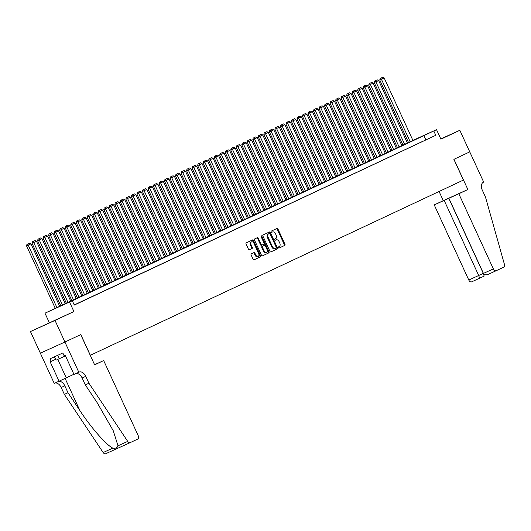 <?xml version="1.0" encoding="UTF-8"?>
<svg xmlns="http://www.w3.org/2000/svg" width="531" height="531" viewBox="0 0 531 531"><rect width="100%" height="100%" fill="white"/><g stroke="black" fill="none" stroke-linecap="round" stroke-linejoin="round"><path stroke-width="0.8" d="M278.41 247.665A0.65 0.418 65.6 0 0 279.06 248.083A0.65 0.418 65.6 0 0 279.06 248.077L284.815 245.375A0.936 0.597 65.6 0 0 284.968 244.273L277.952 229.014A0.936 0.597 65.6 0 0 277.023 228.423L271.268 231.124A0.65 0.418 65.6 0 0 271.812 232.312L272.556 231.961A2.987 1.918 65.6 0 0 272.556 231.961A2.987 1.918 65.6 0 1 275.536 233.859L276.12 235.133A2.987 1.918 65.6 0 1 275.635 238.658L274.892 239.01A0.65 0.418 65.6 0 0 275.436 240.198L276.18 239.846A2.987 1.918 65.6 0 0 276.18 239.846A2.987 1.918 65.6 0 1 279.16 241.744L279.744 243.019A2.987 1.918 65.6 0 1 279.26 246.543L278.516 246.895A0.65 0.418 65.6 0 0 278.41 247.665M55.078 320.279L43.164 325.722L55.078 320.279M440.863 139.056L447.095 136.135L440.823 138.969M251.276 253.864A0.936 0.597 65.6 0 0 251.123 254.966L253.088 259.247A0.936 0.597 65.6 0 0 254.017 259.845A0.936 0.597 65.6 0 0 254.024 259.838L260.416 256.838A0.936 0.597 65.6 0 0 260.568 255.736L253.546 240.477A0.936 0.597 65.6 0 0 252.623 239.886L246.225 242.886A0.936 0.597 65.6 0 0 246.072 243.988L248.448 249.158A0.936 0.597 65.6 0 0 249.378 249.756L252.119 248.468A0.936 0.597 65.6 0 0 252.271 247.366L251.09 244.804A2.496 1.6 65.6 0 1 251.508 241.851A2.496 1.6 65.6 0 1 253.991 243.444L258.61 253.486A2.496 1.6 65.6 0 1 258.192 256.44A2.496 1.6 65.6 0 1 255.71 254.847L254.94 253.174A0.936 0.597 65.6 0 0 254.01 252.577L251.276 253.864M469.776 151.873L453.965 159.3L467.864 189.521L458.817 193.775L493.365 268.898A2.854 1.832 65.6 0 0 496.2 270.717A2.854 1.832 65.6 0 0 496.213 270.71L503.746 267.173A2.854 1.832 65.6 0 0 504.45 264.445L485.467 197.008L482.287 190.098A6.651 4.268 -114.4 0 1 483.376 182.239L483.675 182.093L459.819 130.294L440.916 139.175L436.548 129.677L433.787 130.971L435.772 135.292L74.294 305.073L72.302 300.758L44.969 313.19L412.912 140.43M469.749 151.886L453.879 159.34L463.41 180.062L90.343 355.285L80.805 334.563L64.941 342.017L55.012 320.432L73.915 311.551L69.548 302.053M269.94 251.336A0.936 0.597 65.6 0 0 270.863 251.926A0.936 0.597 65.6 0 0 270.87 251.926L277.262 248.926A0.936 0.597 65.6 0 0 277.414 247.824L270.398 232.565A0.936 0.597 65.6 0 0 269.469 231.974A0.936 0.597 65.6 0 0 269.463 231.974L263.071 234.974A0.936 0.597 65.6 0 0 262.918 236.076L269.94 251.336M268.839 252.882L262.447 255.882A0.936 0.597 65.6 0 0 262.447 255.882L262.447 255.882A0.936 0.597 65.6 0 1 261.511 255.292L254.495 240.032A0.936 0.597 65.6 0 1 254.648 238.93L257.382 237.649A0.936 0.597 65.6 0 1 257.389 237.642A0.936 0.597 65.6 0 1 258.318 238.24L261.159 244.426A0.936 0.597 65.6 0 0 262.088 245.023A0.936 0.597 65.6 0 0 262.095 245.023L263.907 244.167A0.936 0.597 65.6 0 0 264.06 243.065L261.099 236.627A0.65 0.418 65.6 0 1 261.856 236.268L268.991 251.78A0.936 0.597 65.6 0 1 268.839 252.882L262.36 255.909M64.941 342.017L40.369 353.155L30.44 331.563L55.012 320.432M459.819 130.294L440.796 138.916M425.165 140.197L428.477 138.637L425.165 140.197M419.643 142.786L422.955 141.233L419.643 142.786M414.127 145.381L417.439 143.821L414.127 145.381M408.611 147.97L411.917 146.417L408.611 147.97M403.089 150.565L406.401 149.005L403.089 150.565M397.573 153.154L400.878 151.6L397.573 153.154M392.051 155.749L395.363 154.189L392.051 155.749M386.535 158.338L389.847 156.784L386.535 158.338M381.012 160.933L384.325 159.373L381.012 160.933M375.497 163.521L378.809 161.968L375.497 163.521M369.974 166.117L373.286 164.557L369.974 166.117M364.458 168.705L367.771 167.152L364.458 168.705M358.936 171.301L362.248 169.747L358.936 171.301M353.42 173.889L356.732 172.336L353.42 173.889M347.898 176.484L351.21 174.931L347.898 176.484M342.382 179.073L345.694 177.52L342.382 179.073M336.86 181.668L340.172 180.115L336.86 181.668M331.344 184.257L334.656 182.704L331.344 184.257M325.828 186.852L329.134 185.299L325.828 186.852M320.306 189.441L323.618 187.888L320.306 189.441M314.79 192.036L318.102 190.483L314.79 192.036M309.268 194.631L312.58 193.072L309.268 194.631M303.752 197.22L307.064 195.667L303.752 197.22M298.23 199.815L301.542 198.255L298.23 199.815M292.714 202.404L296.026 200.851L292.714 202.404M287.191 204.999L290.503 203.439L287.191 204.999M281.676 207.588L284.988 206.035L281.676 207.588M276.153 210.183L279.465 208.623L276.153 210.183M270.637 212.772L273.95 211.219L270.637 212.772M265.115 215.367L268.427 213.807L265.115 215.367M259.599 217.956L262.911 216.402L259.599 217.956M254.083 220.551L257.389 218.991L254.083 220.551M248.561 223.139L251.873 221.586L248.561 223.139M243.045 225.735L246.351 224.182L243.045 225.735M237.523 228.323L240.835 226.77L237.523 228.323M232.007 230.919L235.319 229.365L232.007 230.919M226.485 233.507L229.797 231.954L226.485 233.507M220.969 236.103L224.281 234.549L220.969 236.103M215.447 238.691L218.759 237.138L215.447 238.691M209.931 241.286L213.243 239.733L209.931 241.286M204.408 243.882L207.721 242.322L204.408 243.882M198.893 246.47L202.205 244.917L198.893 246.47M193.37 249.066L196.682 247.506L193.37 249.066M187.855 251.654L191.167 250.101L187.855 251.654M182.339 254.249L185.644 252.69L182.339 254.249M176.816 256.838L180.128 255.285L176.816 256.838M171.301 259.433L174.606 257.874L171.301 259.433M165.778 262.022L169.09 260.469L165.778 262.022M160.262 264.617L163.575 263.057L160.262 264.617M154.74 267.206L158.052 265.653L154.74 267.206M149.224 269.801L152.536 268.241L149.224 269.801M143.702 272.39L147.014 270.837L143.702 272.39M138.186 274.985L141.498 273.432L138.186 274.985M132.664 277.574L135.976 276.02L132.664 277.574M127.148 280.169L130.46 278.616L127.148 280.169M121.626 282.757L124.938 281.204L121.626 282.757M116.11 285.353L119.422 283.8L116.11 285.353M110.587 287.941L113.899 286.388L110.587 287.941M105.072 290.537L108.384 288.983L105.072 290.537M99.556 293.132L102.861 291.572L99.556 293.132M94.033 295.721L97.346 294.167L94.033 295.721M88.518 298.316L91.83 296.756L88.518 298.316M82.995 300.904L86.307 299.351L82.995 300.904M77.48 303.5L80.792 301.94L77.48 303.5M435.772 135.292L74.227 304.94M74.254 304.993L75.269 304.535L74.26 305.006M73.915 311.551L30.44 331.563M49.343 322.689L44.969 313.19M433.787 130.971L72.302 300.758M412.899 140.396L436.548 129.677M425.809 139.806L423.824 135.485M278.994 248.103L284.151 245.674A0.936 0.597 65.6 0 0 284.304 244.572L277.288 229.319A0.936 0.597 65.6 0 0 276.439 228.695M270.783 251.953L276.598 249.225A0.936 0.597 65.6 0 0 276.751 248.123L269.735 232.87A0.936 0.597 65.6 0 0 268.885 232.246M276.12 248.017A0.65 0.418 65.6 0 0 276.226 247.247L270.067 233.852A0.65 0.418 65.6 0 0 269.416 233.441L268.626 233.806A2.987 1.918 65.6 0 0 268.142 237.337L272.35 246.49A2.987 1.918 65.6 0 0 275.317 248.395A2.987 1.918 65.6 0 0 275.337 248.389L276.12 248.017M268.759 233.74A0.65 0.418 65.6 0 0 268.752 233.74L267.963 234.111A2.987 1.918 65.6 0 0 267.478 237.636L268.142 237.337M275.304 248.402L274.673 248.687A2.987 1.918 65.6 0 1 274.653 248.694A2.987 1.918 65.6 0 1 271.686 246.789L267.478 237.636M261.425 245.322L261.431 245.322A0.936 0.597 65.6 0 0 261.431 245.322A0.936 0.597 65.6 0 1 260.495 244.731L257.654 238.538A0.936 0.597 65.6 0 0 256.805 237.921M268.175 253.181A0.936 0.597 65.6 0 0 268.328 252.079L261.192 236.567A0.65 0.418 65.6 0 0 261.013 236.302M264.113 250.851A2.496 1.6 65.6 0 0 266.595 252.437A2.496 1.6 65.6 0 0 267.013 249.484L265.387 245.946A0.936 0.597 65.6 0 0 264.458 245.355A0.936 0.597 65.6 0 0 264.451 245.355L262.639 246.205A0.936 0.597 65.6 0 0 262.487 247.307L264.113 250.851L263.449 251.15A2.496 1.6 65.6 0 0 265.931 252.743L266.595 252.437M264.458 245.355L263.794 245.654A0.936 0.597 65.6 0 0 263.794 245.654A0.936 0.597 65.6 0 0 263.788 245.654L264.451 245.355M263.449 251.15L261.823 247.612A0.936 0.597 65.6 0 1 261.975 246.51L263.788 245.654M258.192 256.44L257.528 256.738A2.496 1.6 65.6 0 1 255.046 255.145L254.276 253.473A0.936 0.597 65.6 0 0 253.426 252.856M251.508 241.851L250.844 242.149A2.496 1.6 65.6 0 0 250.426 245.103L251.09 244.804M249.298 249.782L251.455 248.767A0.936 0.597 65.6 0 0 251.608 247.665L250.426 245.103M253.937 259.871L259.752 257.137A0.936 0.597 65.6 0 0 259.905 256.035L252.882 240.782A0.936 0.597 65.6 0 0 252.033 240.158M410.191 141.817L381.417 79.245L384.178 77.951L412.952 140.516M380.813 78.157L382.745 77.247L380.15 78.455L380.813 78.157L381.417 79.245L379.758 80.002L408.545 142.587M384.178 77.951L382.745 77.247M380.15 78.455L379.758 80.002M54.481 356.779L56.04 360.171L65.479 355.909M57.693 355.319L59.273 358.757M458.817 193.775L434.239 204.906L468.793 280.036L483.409 273.332M444.168 200.406L478.723 275.536L479.579 278.251L471.641 281.848A2.854 1.832 -114.4 0 1 471.628 281.855A2.854 1.832 -114.4 0 1 468.793 280.036M439.077 191.492L443.292 200.658L434.239 204.906M467.864 189.521L443.292 200.658M448.887 198.275L483.436 273.399L493.365 268.898M448.748 198.255L483.303 273.385L484.159 276.1L479.586 278.244L484.166 276.093M488.281 274.308L496.2 270.717L488.281 274.308C486.004 275.158 484.391 274.852 483.436 273.399M103.678 360.576L138.233 435.699A2.854 1.832 65.6 0 1 137.768 439.071L130.234 442.608A2.854 1.832 65.6 0 0 130.234 442.608A2.854 1.832 65.6 0 1 127.719 441.394L88.936 383.249L85.763 376.34A6.651 4.268 65.6 0 0 79.152 372.092A6.651 4.268 65.6 0 0 79.119 372.112L78.814 372.251L64.915 342.03L80.725 334.603L94.624 364.824L103.678 360.576L94.571 364.704M130.201 442.622L105.662 453.746A2.854 1.832 -114.4 0 1 105.642 453.753A2.854 1.832 -114.4 0 1 103.147 452.531L64.364 394.387L68.001 392.734L79.896 410.563C91.08 427.687 106.651 445.423 112.864 448.124C115.652 448.569 117.364 447.792 118.001 445.794L113.242 430.721L97.193 402.724L85.305 384.895L82.126 377.986A6.651 4.268 65.6 0 0 75.667 373.678M85.305 384.895L88.936 383.249M64.364 394.387L61.184 387.477A6.651 4.268 65.6 0 0 54.726 383.17M58.364 381.523A6.651 4.268 65.6 0 1 64.822 385.831L68.001 392.734M64.915 342.03L40.343 353.168L54.242 383.389L59.054 381.205L50.16 361.863L55.642 359.308M78.814 372.251L74.001 374.435L65.101 355.093L64.039 355.571L62.85 352.982L50.033 358.79L51.222 361.385M59.054 381.205L73.922 374.269M404.675 144.405L375.895 81.84L378.656 80.546L407.436 143.111M375.298 80.752L377.229 79.842L374.634 81.051L375.298 80.752L375.895 81.84L374.236 82.59L403.022 145.182M378.656 80.546L377.229 79.842M374.634 81.051L374.236 82.59M399.153 147.001L370.379 84.436L373.14 83.135L401.914 145.7M369.775 83.34L371.707 82.431L369.111 83.639L369.775 83.34L370.379 84.436L368.72 85.186L397.507 147.771M373.14 83.135L371.707 82.431M369.111 83.639L368.72 85.186M393.637 149.589L364.857 87.024L367.618 85.73L396.398 148.295M364.259 85.936L366.191 85.026L363.596 86.234L364.259 85.936L364.857 87.024L363.197 87.774L391.984 150.366M367.618 85.73L366.191 85.026M363.596 86.234L363.197 87.774M388.115 152.185L359.341 89.62L362.102 88.319L390.876 150.884M358.737 88.524L360.675 87.622L358.073 88.83L358.737 88.524L359.341 89.62L357.682 90.37L386.468 152.955M362.102 88.319L360.675 87.622M358.073 88.83L357.682 90.37M382.599 154.773L353.825 92.208L356.58 90.914L385.36 153.479M353.221 91.12L355.153 90.21L352.557 91.418L353.221 91.12L353.825 92.208L352.159 92.958L380.946 155.55M356.58 90.914L355.153 90.21M352.557 91.418L352.159 92.958M377.083 157.368L348.303 94.803L351.064 93.502L379.838 156.068M347.705 93.708L349.637 92.806L347.035 94.014L347.705 93.708L348.303 94.803L346.643 95.553L375.43 158.138M351.064 93.502L349.637 92.806M347.035 94.014L346.643 95.553M371.561 159.957L342.787 97.392L345.542 96.098L374.322 158.663M342.183 96.303L344.115 95.394L341.519 96.602L342.183 96.303L342.787 97.392L341.121 98.149L369.908 160.734M345.542 96.098L344.115 95.394M341.519 96.602L341.121 98.149M366.045 162.552L337.265 99.987L340.026 98.686L368.799 161.258M336.667 98.892L338.599 97.989L336.004 99.197L336.667 98.892L337.265 99.987L335.605 100.737L364.392 163.329M340.026 98.686L338.599 97.989M336.004 99.197L335.605 100.737M360.522 165.141L331.749 102.576L334.503 101.282L363.284 163.847M331.145 101.487L333.076 100.578L330.481 101.786L331.145 101.487L331.749 102.576L330.083 103.333L358.876 165.918M334.503 101.282L333.076 100.578M330.481 101.786L330.083 103.333M355.007 167.736L326.226 105.171L328.988 103.87L357.761 166.442M325.629 104.076L327.561 103.173L324.965 104.381L325.629 104.076L326.226 105.171L324.567 105.921L353.354 168.513M328.988 103.87L327.561 103.173M324.965 104.381L324.567 105.921M349.484 170.325L320.711 107.76L323.465 106.465L352.245 169.031M320.107 106.671L322.038 105.762L319.443 106.97L320.107 106.671L320.711 107.76L319.051 108.516L347.838 171.101M323.465 106.465L322.038 105.762M319.443 106.97L319.051 108.516M343.969 172.92L315.188 110.355L317.95 109.061L346.723 171.626M314.591 109.26L316.522 108.357L313.927 109.565L314.591 109.26L315.188 110.355L313.529 111.105L342.316 173.697M317.95 109.061L316.522 108.357M313.927 109.565L313.529 111.105M338.446 175.509L309.673 112.944L312.434 111.649L341.207 174.214M309.069 111.855L311 110.946L308.405 112.154L309.069 111.855L309.673 112.944L308.013 113.7L336.8 176.285M312.434 111.649L311 110.946M308.405 112.154L308.013 113.7M332.93 178.104L304.15 115.539L306.911 114.245L335.692 176.81M303.553 114.444L305.484 113.541L302.889 114.749L303.553 114.444L304.15 115.539L302.491 116.289L331.278 178.881M306.911 114.245L305.484 113.541M302.889 114.749L302.491 116.289M327.408 180.693L298.634 118.128L301.396 116.833L330.169 179.398M298.03 117.039L299.962 116.13L297.367 117.338L298.03 117.039L298.634 118.128L296.975 118.884L325.762 181.469M301.396 116.833L299.962 116.13M297.367 117.338L296.975 118.884M321.892 183.288L293.112 120.723L295.873 119.429L324.653 181.994M292.515 119.634L294.446 118.725L291.851 119.933L292.515 119.634L293.112 120.723L291.453 121.473L320.239 184.065M295.873 119.429L294.446 118.725M291.851 119.933L291.453 121.473M316.37 185.883L287.596 123.311L290.357 122.017L319.131 184.582M286.992 122.223L288.924 121.314L286.328 122.522L286.992 122.223L287.596 123.311L285.937 124.068L314.724 186.653M290.357 122.017L288.924 121.314M286.328 122.522L285.937 124.068M310.854 188.472L282.074 125.907L284.835 124.612L313.615 187.177M281.476 124.818L283.408 123.909L280.813 125.117L281.476 124.818L282.074 125.907L280.414 126.657L309.201 189.248M284.835 124.612L283.408 123.909M280.813 125.117L280.414 126.657M305.338 191.067L276.558 128.495L279.319 127.201L308.093 189.766M275.961 127.407L277.892 126.497L275.29 127.706L275.961 127.407L276.558 128.495L274.899 129.252L303.686 191.837M279.319 127.201L277.892 126.497M275.29 127.706L274.899 129.252M299.816 193.656L271.042 131.091L273.797 129.796L302.577 192.361M270.438 130.002L272.37 129.093L269.775 130.301L270.438 130.002L271.042 131.091L269.376 131.841L298.163 194.432M273.797 129.796L272.37 129.093M269.775 130.301L269.376 131.841M294.3 196.251L265.52 133.686L268.281 132.385L297.055 194.95M264.923 132.591L266.854 131.681L264.259 132.889L264.923 132.591L265.52 133.686L263.861 134.436L292.647 197.021M268.281 132.385L266.854 131.681M264.259 132.889L263.861 134.436M288.778 198.84L260.004 136.275L262.759 134.98L291.539 197.545M259.4 135.186L261.332 134.277L258.736 135.485L259.4 135.186L260.004 136.275L258.338 137.025L287.132 199.616M262.759 134.98L261.332 134.277M258.736 135.485L258.338 137.025M283.262 201.435L254.482 138.87L257.243 137.569L286.017 200.134M253.884 137.775L255.816 136.872L253.221 138.08L253.884 137.775L254.482 138.87L252.822 139.62L281.609 202.205M257.243 137.569L255.816 136.872M253.221 138.08L252.822 139.62M277.74 204.023L248.966 141.458L251.721 140.164L280.501 202.729M248.362 140.37L250.293 139.461L247.698 140.669L248.362 140.37L248.966 141.458L247.307 142.208L276.093 204.8M251.721 140.164L250.293 139.461M247.698 140.669L247.307 142.208M272.224 206.619L243.444 144.054L246.205 142.753L274.978 205.318M242.846 142.958L244.778 142.056L242.182 143.264L242.846 142.958L243.444 144.054L241.784 144.804L270.571 207.389M246.205 142.753L244.778 142.056M242.182 143.264L241.784 144.804M266.701 209.207L237.928 146.642L240.689 145.348L269.463 207.913M237.324 145.554L239.255 144.644L236.66 145.852L237.324 145.554L237.928 146.642L236.268 147.399L265.055 209.984M240.689 145.348L239.255 144.644M236.66 145.852L236.268 147.399M261.186 211.803L232.405 149.238L235.167 147.937L263.947 210.502M231.808 148.142L233.74 147.24L231.144 148.448L231.808 148.142L232.405 149.238L230.746 149.988L259.533 212.579M235.167 147.937L233.74 147.24M231.144 148.448L230.746 149.988M255.663 214.391L226.89 151.826L229.651 150.532L258.424 213.097M226.286 150.738L228.217 149.828L225.622 151.036L226.286 150.738L226.89 151.826L225.23 152.583L254.017 215.168M229.651 150.532L228.217 149.828M225.622 151.036L225.23 152.583M250.147 216.987L221.367 154.421L224.128 153.12L252.909 215.692M220.77 153.326L222.701 152.424L220.106 153.632L220.77 153.326L221.367 154.421L219.708 155.171L248.495 217.763M224.128 153.12L222.701 152.424M220.106 153.632L219.708 155.171M244.625 219.575L215.851 157.01L218.613 155.716L247.386 218.281M215.247 155.922L217.179 155.012L214.584 156.22L215.247 155.922L215.851 157.01L214.192 157.767L242.979 220.352M218.613 155.716L217.179 155.012M214.584 156.22L214.192 157.767M239.109 222.17L210.329 159.605L213.09 158.311L241.87 220.876M209.732 158.51L211.663 157.607L209.068 158.815L209.732 158.51L210.329 159.605L208.67 160.355L237.457 222.947M213.09 158.311L211.663 157.607M209.068 158.815L208.67 160.355M233.587 224.759L204.813 162.194L207.575 160.9L236.348 223.465M204.216 161.105L206.147 160.196L203.546 161.404L204.216 161.105L204.813 162.194L203.154 162.951L231.941 225.536M207.575 160.9L206.147 160.196M203.546 161.404L203.154 162.951M228.071 227.354L199.298 164.789L202.052 163.495L230.832 226.06M198.694 163.694L200.625 162.791L198.03 163.999L198.694 163.694L199.298 164.789L197.632 165.539L226.418 228.131M202.052 163.495L200.625 162.791M198.03 163.999L197.632 165.539M222.555 229.943L193.775 167.378L196.536 166.084L225.31 228.649M193.178 166.289L195.109 165.38L192.514 166.588L193.178 166.289L193.775 167.378L192.116 168.135L220.903 230.72M196.536 166.084L195.109 165.38M192.514 166.588L192.116 168.135M217.033 232.538L188.259 169.973L191.014 168.679L219.794 231.244M187.655 168.878L189.587 167.975L186.992 169.183L187.655 168.878L188.259 169.973L186.593 170.723L215.387 233.315M191.014 168.679L189.587 167.975M186.992 169.183L186.593 170.723M211.517 235.127L182.737 172.562L185.498 171.267L214.272 233.832M182.14 171.473L184.071 170.564L181.476 171.772L182.14 171.473L182.737 172.562L181.078 173.318L209.864 235.903M185.498 171.267L184.071 170.564M181.476 171.772L181.078 173.318M205.995 237.722L177.221 175.157L179.976 173.863L208.756 236.428M176.617 174.068L178.549 173.159L175.953 174.367L176.617 174.068L177.221 175.157L175.562 175.907L204.349 238.499M179.976 173.863L178.549 173.159M175.953 174.367L175.562 175.907M200.479 240.317L171.699 177.746L174.46 176.451L203.234 239.016M171.101 176.657L173.033 175.748L170.438 176.956L171.101 176.657L171.699 177.746L170.039 178.502L198.826 241.087M174.46 176.451L173.033 175.748M170.438 176.956L170.039 178.502M194.957 242.906L166.183 180.341L168.938 179.047L197.718 241.612M165.579 179.252L167.511 178.343L164.915 179.551L165.579 179.252L166.183 180.341L164.524 181.091L193.311 243.683M168.938 179.047L167.511 178.343M164.915 179.551L164.524 181.091M189.441 245.501L160.661 182.936L163.422 181.635L192.202 244.2M160.063 181.841L161.995 180.932L159.4 182.14L160.063 181.841L160.661 182.936L159.001 183.686L187.788 246.271M163.422 181.635L161.995 180.932M159.4 182.14L159.001 183.686M183.918 248.09L155.145 185.525L157.906 184.23L186.68 246.796M154.541 184.436L156.472 183.527L153.877 184.735L154.541 184.436L155.145 185.525L153.486 186.275L182.272 248.866M157.906 184.23L156.472 183.527M153.877 184.735L153.486 186.275M178.403 250.685L149.623 188.12L152.384 186.819L181.164 249.384M149.025 187.025L150.957 186.115L148.361 187.33L149.025 187.025L149.623 188.12L147.963 188.87L176.75 251.455M152.384 186.819L150.957 186.115M148.361 187.33L147.963 188.87M172.88 253.274L144.107 190.709L146.868 189.414L175.642 251.979M143.503 189.62L145.434 188.711L142.839 189.919L143.503 189.62L144.107 190.709L142.447 191.459L171.234 254.05M146.868 189.414L145.434 188.711M142.839 189.919L142.447 191.459M167.365 255.869L138.584 193.304L141.346 192.003L170.126 254.568M137.987 192.209L139.918 191.306L137.323 192.514L137.987 192.209L138.584 193.304L136.925 194.054L165.712 256.639M141.346 192.003L139.918 191.306M137.323 192.514L136.925 194.054M161.842 258.458L133.069 195.893L135.83 194.598L164.603 257.163M132.465 194.804L134.396 193.895L131.801 195.103L132.465 194.804L133.069 195.893L131.409 196.649L160.196 259.234M135.83 194.598L134.396 193.895M131.801 195.103L131.409 196.649M156.326 261.053L127.546 198.488L130.307 197.187L159.088 259.752M126.949 197.393L128.88 196.49L126.285 197.698L126.949 197.393L127.546 198.488L125.887 199.238L154.674 261.829M130.307 197.187L128.88 196.49M126.285 197.698L125.887 199.238M150.811 263.641L122.03 201.076L124.792 199.782L153.565 262.347M121.433 199.988L123.365 199.079L120.763 200.287L121.433 199.988L122.03 201.076L120.371 201.833L149.158 264.418M124.792 199.782L123.365 199.079M120.763 200.287L120.371 201.833M145.288 266.237L116.515 203.672L119.269 202.371L148.049 264.942M115.911 202.576L117.842 201.674L115.247 202.882L115.911 202.576L116.515 203.672L114.849 204.422L143.635 267.013M119.269 202.371L117.842 201.674M115.247 202.882L114.849 204.422M139.772 268.825L110.992 206.26L113.753 204.966L142.527 267.531M110.395 205.172L112.326 204.262L109.731 205.47L110.395 205.172L110.992 206.26L109.333 207.017L138.12 269.602M113.753 204.966L112.326 204.262M109.731 205.47L109.333 207.017M134.25 271.421L105.477 208.856L108.231 207.561L137.011 270.126M104.872 207.76L106.804 206.858L104.209 208.066L104.872 207.76L105.477 208.856L103.81 209.606L132.604 272.197M108.231 207.561L106.804 206.858M104.209 208.066L103.81 209.606M128.734 274.009L99.954 211.444L102.715 210.15L131.489 272.715M99.357 210.356L101.288 209.446L98.693 210.654L99.357 210.356L99.954 211.444L98.295 212.201L127.082 274.786M102.715 210.15L101.288 209.446M98.693 210.654L98.295 212.201M123.212 276.605L94.438 214.039L97.193 212.745L125.973 275.31M93.834 212.944L95.766 212.042L93.171 213.25L93.834 212.944L94.438 214.039L92.779 214.79L121.566 277.381M97.193 212.745L95.766 212.042M93.171 213.25L92.779 214.79M117.696 279.193L88.916 216.628L91.677 215.334L120.451 277.899M88.319 215.54L90.25 214.63L87.655 215.838L88.319 215.54L88.916 216.628L87.257 217.385L116.043 279.97M91.677 215.334L90.25 214.63M87.655 215.838L87.257 217.385M112.174 281.788L83.4 219.223L86.161 217.929L114.935 280.494M82.796 218.128L84.728 217.225L82.132 218.433L82.796 218.128L83.4 219.223L81.741 219.973L110.528 282.565M86.161 217.929L84.728 217.225M82.132 218.433L81.741 219.973M106.658 284.377L77.878 221.812L80.639 220.518L109.419 283.083M77.28 220.723L79.212 219.814L76.617 221.022L77.28 220.723L77.878 221.812L76.218 222.569L105.005 285.154M80.639 220.518L79.212 219.814M76.617 221.022L76.218 222.569M101.136 286.972L72.362 224.407L75.123 223.113L103.897 285.678M71.758 223.319L73.69 222.409L71.094 223.617L71.758 223.319L72.362 224.407L70.703 225.157L99.489 287.749M75.123 223.113L73.69 222.409M71.094 223.617L70.703 225.157M95.62 289.568L66.84 226.996L69.601 225.702L98.381 288.267M66.242 225.907L68.174 224.998L65.578 226.206L66.242 225.907L66.84 226.996L65.18 227.753L93.967 290.338M69.601 225.702L68.174 224.998M65.578 226.206L65.18 227.753M90.097 292.156L61.324 229.591L64.085 228.297L92.859 290.862M60.72 228.503L62.651 227.593L60.056 228.801L60.72 228.503L61.324 229.591L59.664 230.341L88.451 292.933M64.085 228.297L62.651 227.593M60.056 228.801L59.664 230.341M84.582 294.751L55.801 232.186L58.563 230.885L87.343 293.451M55.204 231.091L57.136 230.182L54.54 231.39L55.204 231.091L55.801 232.186L54.142 232.936L82.929 295.521M58.563 230.885L57.136 230.182M54.54 231.39L54.142 232.936M79.066 297.34L50.286 234.775L53.047 233.481L81.82 296.046M49.688 233.686L51.62 232.777L49.018 233.985L49.688 233.686L50.286 234.775L48.626 235.525L77.413 298.117M53.047 233.481L51.62 232.777M49.018 233.985L48.626 235.525M73.543 299.935L44.77 237.37L47.524 236.069L76.305 298.634M44.166 236.275L46.097 235.366L43.502 236.58L44.166 236.275L44.77 237.37L43.104 238.12L71.891 300.705M47.524 236.069L46.097 235.366M43.502 236.58L43.104 238.12M68.028 302.524L39.248 239.959L42.009 238.665L70.782 301.23M38.65 238.87L40.582 237.961L37.986 239.169L38.65 238.87L39.248 239.959L37.588 240.709L66.375 303.301M42.009 238.665L40.582 237.961M37.986 239.169L37.588 240.709M62.505 305.119L33.732 242.554L36.486 241.253L65.267 303.818M33.128 241.459L35.059 240.556L32.464 241.764L33.128 241.459L33.732 242.554L32.066 243.304L60.859 305.889M36.486 241.253L35.059 240.556M32.464 241.764L32.066 243.304M56.983 307.701L28.209 245.143L30.971 243.848L59.744 306.414M27.612 244.054L29.544 243.145L26.948 244.353L27.612 244.054L28.209 245.143L26.55 245.899L55.324 308.451M30.971 243.848L29.544 243.145M26.948 244.353L26.55 245.899M277.288 229.319L277.952 229.014M284.304 244.572L284.968 244.273M284.151 245.674L284.815 245.375M269.735 232.87L270.398 232.565M276.751 248.123L277.414 247.824M276.598 249.225L277.262 248.926M267.963 234.111L268.626 233.806M271.686 246.789L272.35 246.49M257.654 238.538L258.318 238.24M260.495 244.731L261.159 244.426M261.192 236.567L261.856 236.268M268.328 252.079L268.991 251.78M261.975 246.51L262.639 246.205M261.823 247.612L262.487 247.307M254.276 253.473L254.94 253.174M255.046 255.145L255.71 254.847M251.608 247.665L252.271 247.366M251.455 248.767L252.119 248.468M252.882 240.782L253.546 240.477M259.905 256.035L260.568 255.736M259.752 257.137L260.416 256.838M82.126 377.986L85.763 376.34M64.822 385.831L61.184 387.477M103.147 452.531L112.864 448.124M118.001 445.794L127.719 441.394M79.896 410.563L65.087 378.377M57.786 359.407L66.256 377.826M274.653 248.694L275.317 248.395M479.579 278.251L471.628 281.855M105.642 453.753L130.221 442.615"/></g></svg>
